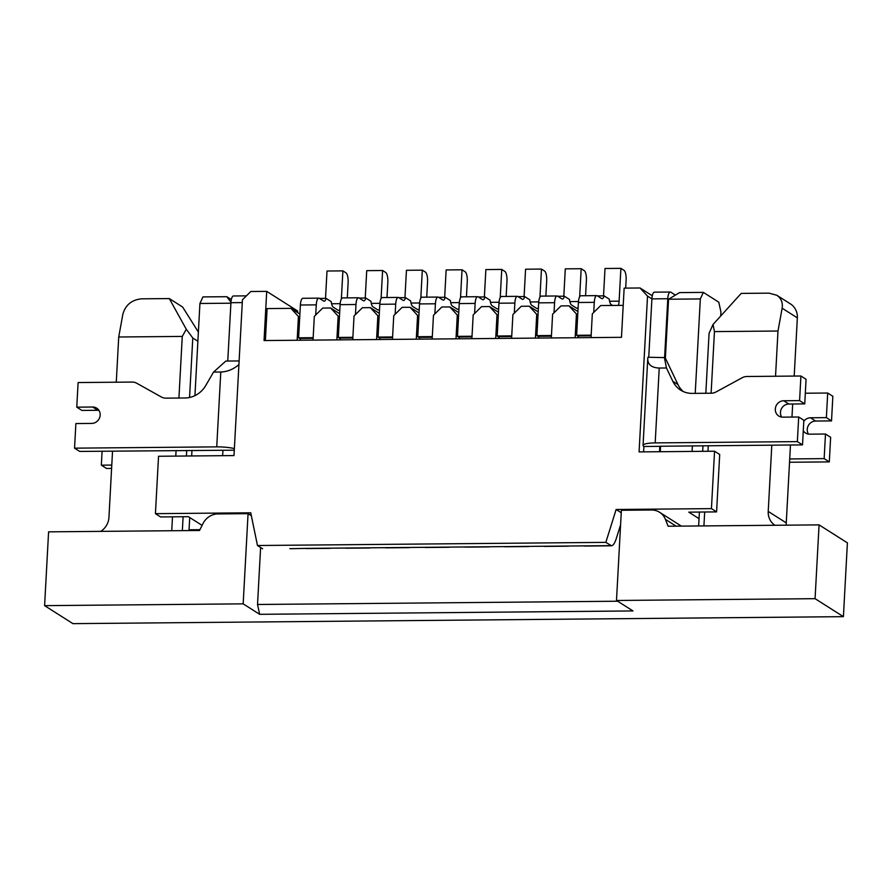 <?xml version="1.0" encoding="UTF-8"?>
<svg xmlns="http://www.w3.org/2000/svg" width="892" height="892" viewBox="0 0 892 892"><rect width="100%" height="100%" fill="white"/><g stroke="black" fill="none" stroke-linecap="round" stroke-linejoin="round"><path stroke-width="1.34" d="M330.609 548.179A8.363 2.609 -90.5 0 1 330.096 548.346L306.268 548.558A8.363 2.609 -90.5 0 1 305.744 548.402L290.379 548.703A8.363 2.609 -90.5 0 1 289.867 548.547M330.096 548.346A8.363 2.609 -90.5 0 1 329.583 548.19L345.46 548.045A8.363 2.609 -90.5 0 0 345.985 548.201L369.812 547.989A8.363 2.609 -90.5 0 1 369.288 547.822L385.177 547.677A8.363 2.609 -90.5 0 0 385.701 547.844L409.528 547.632A8.363 2.609 -90.5 0 1 409.004 547.465L424.893 547.32A8.363 2.609 -90.5 0 0 425.417 547.487L449.245 547.264A8.363 2.609 -90.5 0 1 448.721 547.108L464.609 546.963A8.363 2.609 -90.5 0 0 465.133 547.119L488.961 546.908A8.363 2.609 -90.5 0 1 488.437 546.751L504.326 546.606A8.363 2.609 -90.5 0 0 504.839 546.763L528.677 546.551A8.363 2.609 -90.5 0 1 528.153 546.383L544.042 546.238A8.363 2.609 -90.5 0 0 544.555 546.406L568.382 546.183A8.363 2.609 -90.5 0 1 567.87 546.027L583.758 545.882A8.363 2.609 -90.5 0 0 584.271 546.049L611.544 545.793C613.183 545.48 614.711 543.228 616.127 539.058L620.598 524.786M313.036 340.12L314.318 316.348L322.703 308.075L330.653 307.996L339.618 313.694M352.753 339.752L354.035 315.98L362.42 307.718L370.37 307.64L379.323 313.337M392.458 339.395L393.751 315.623L402.136 307.35L410.075 307.283L419.039 312.969M432.174 339.038L433.467 315.266L441.852 306.993L449.791 306.926L458.756 312.613M471.89 338.681L473.184 314.909L481.568 306.636L489.507 306.558L498.472 312.256M511.607 338.313L512.9 314.542L521.285 306.279L529.224 306.201L538.188 311.899M551.323 337.957L552.605 314.185L561.001 305.911L568.94 305.844L577.904 311.531M202.083 525.388L188.379 516.68L160.582 516.936L155.431 513.658L250.741 512.8L257.476 545.514L605.835 542.369L611.544 545.793M591.039 337.6L592.321 313.828L600.717 305.555L623.207 305.354M155.431 513.658L158.542 456.258L233.994 455.578L242.434 299.779L250.819 291.506L266.708 291.361L264.043 340.554L621.479 337.321L624.144 288.127L640.032 287.982L652.297 295.765M605.835 542.369L616.127 509.488L621.245 512.744M675.4 295.096L670.806 292.175A8.363 2.609 89.5 0 0 670.293 292.018L654.405 292.163A8.363 2.609 89.5 0 0 651.907 298.887L647.525 296.111L639.085 451.91L714.548 451.218L711.437 508.63L616.127 509.488M647.525 296.111L640.032 287.982M266.708 291.361L297.616 310.985L297.527 312.546M199.919 529.681L189.059 529.781M714.548 451.218L719.699 454.496L716.588 511.897L688.791 512.153L699.038 518.653M716.588 511.897L711.437 508.63M703.353 292.386L700.332 298.943L668.565 299.233L679.526 292.598L703.353 292.386L718.807 302.198L720.937 312.033L720.725 315.991M700.332 298.943L695.225 393.361M692.382 445.888L692.081 451.43M668.565 299.233L665.376 358.127M660.604 446.167L660.303 451.72M194.935 395.624L199.931 303.481L202.941 296.913L226.78 296.702L231.318 299.578M191.668 455.957L191.97 450.415M230.894 303.202L199.931 303.481M226.78 296.702L230.961 302.21M257.476 545.514L262.627 548.792M265.37 340.543L267.109 308.576L290.937 308.364L299.902 314.051M577.726 314.787L576.444 313.973L575.15 337.745M576.444 313.973L568.94 305.844M538.01 315.144L536.728 314.33L535.434 338.101M536.728 314.33L529.224 306.201M498.293 315.512L497.011 314.686L495.718 338.458M497.011 314.686L489.507 306.558M458.577 315.868L457.295 315.054L456.002 338.815M457.295 315.054L449.791 306.926M418.872 316.225L417.579 315.411L416.296 339.183M417.579 315.411L410.075 307.283M379.156 316.582L377.862 315.768L376.58 339.54M377.862 315.768L370.37 307.64M339.439 316.95L338.146 316.125L336.864 339.897M338.146 316.125L330.653 307.996M299.723 317.307L298.43 316.493L297.147 340.265M298.43 316.493L290.937 308.364M243.17 603.851L259.661 614.32L632.986 610.942L616.495 600.472L621.378 510.269L651.517 510.001A16.725 15.565 122.4 0 1 659.589 512.276A16.725 15.565 122.4 0 1 665.399 519.334L668.153 526.235L819.068 524.875L847.4 542.86L843.408 616.662L72.932 623.642L44.6 605.646L243.17 603.851L248.065 513.647L251.354 515.743M44.6 605.646L48.592 531.844L199.518 530.484L203.019 523.526A16.725 15.565 122.4 0 1 217.927 513.926L248.065 513.647M616.495 600.472L815.076 598.677L843.408 616.662M819.068 524.875L815.076 598.677M259.661 614.32L257.532 604.486L260.609 547.51M257.532 604.486L617.677 601.219M197.879 341.223L192.784 337.99L189.561 397.475M186.696 450.46L186.395 456.002M183.105 516.724L182.347 530.64M189.717 517.527L189.015 530.573M178.924 398.033L182.269 336.418L118.725 336.998L122.862 314.185C125.504 304.952 131.715 299.835 141.516 298.831L169.302 298.575L182.648 307.049L198.381 332.103M118.725 336.998L116.272 382.211M112.537 451.129L108.947 517.393A16.725 15.565 122.4 0 1 100.729 531.376M171.743 530.729L172.49 516.825M175.78 456.102L176.081 450.56M169.302 298.575L186.283 329.248L182.269 336.418M192.784 337.99L186.283 329.248M711.114 393.216L714.447 331.601L777.991 331.032L782.139 308.208L797.348 317.875A16.725 15.565 -57.6 0 0 790.435 303.904L776.821 295.263L769.016 293.145L741.219 293.401L713.031 324.476L709.073 333.307L705.828 393.272M797.348 317.875L794.203 376.078M792.687 403.998L791.973 417.077M790.468 444.997L786.253 522.879A16.725 15.565 -57.6 0 0 786.276 525.165M698.648 525.957L699.395 512.053M702.684 451.33L702.985 445.788M708.259 445.744L707.969 451.285M704.68 512.008L703.922 525.912M774.936 525.265A16.725 15.565 122.4 0 1 768.224 511.428L786.253 522.879M777.991 331.032L775.538 376.246M771.803 445.164L768.224 511.428M714.447 331.601L713.031 324.476M782.139 308.208C782.964 302.6 781.191 298.274 776.821 295.263M98.912 410.353A8.363 7.783 -57.6 0 0 97.808 410.287L81.919 410.432L76.768 407.165L78.106 382.557L132.116 382.066A10.425 9.712 -57.6 0 1 136.71 383.226L161.363 396.996A10.425 9.712 122.4 0 0 165.968 398.155L185.023 397.988A24.073 22.412 122.4 0 0 205.762 385.5L213.545 372.075L220.781 372.02C227.438 371.752 233.481 369.266 238.922 364.572M213.545 372.075L225.854 361.059L239.123 360.937M234.373 448.576A17.561 3.312 -176.9 0 0 216.734 446.87L74.549 448.163L75.876 423.555L91.764 423.41A8.363 7.783 -57.6 0 0 99.748 417.344A8.363 7.783 -57.6 0 0 96.693 408.157A8.363 7.783 -57.6 0 0 92.656 407.02L76.768 407.165M74.549 448.163L79.7 451.43L234.284 450.192M227.761 361.037L230.928 302.7A8.363 2.609 -90.5 0 1 233.425 295.977L246.404 295.854M222.643 455.678L222.933 450.304M111.6 468.4L106.483 468.445L101.331 465.167L102.089 451.229M111.779 465.078L101.331 465.167M827.698 393.026L832.849 396.293L831.522 420.901L826.371 417.623L827.698 393.026L805.309 393.227M808.486 434.103A8.363 7.783 122.4 0 1 808.319 425.573A8.363 7.783 122.4 0 1 815.634 421.046L831.522 420.901M829.304 461.9L824.152 458.622L825.479 434.025L830.63 437.303L829.304 461.9L789.532 462.257M824.152 458.622L789.71 458.934M825.479 434.025L809.59 434.17A8.363 7.783 122.4 0 1 805.554 433.033A8.363 7.783 122.4 0 1 803.279 430.736M803.792 421.325A8.363 7.783 122.4 0 1 810.482 417.768L826.371 417.623M800.916 376.011L799.589 400.608L804.74 403.886L806.067 379.29L800.916 376.011L746.905 376.502A10.425 9.712 -57.6 0 0 742.177 377.751L716.008 391.967A10.425 9.712 122.4 0 1 711.281 393.216L692.214 393.394A24.073 22.412 122.4 0 1 680.596 390.105A24.073 22.412 122.4 0 1 672.813 381.274L666.48 367.983L659.233 368.039C651.706 367.76 647.871 364.705 647.748 358.852L647.96 357.235L665.131 357.614L677.965 384.541L672.813 381.274M659.233 368.039L655.185 442.9L797.359 441.618L798.697 417.01L782.808 417.155A8.363 7.783 -57.6 0 1 778.772 416.018A8.363 7.783 -57.6 0 1 775.717 406.83A8.363 7.783 -57.6 0 1 783.7 400.753L799.589 400.608M804.74 403.886L788.851 404.031A8.363 7.783 -57.6 0 0 781.537 408.558A8.363 7.783 -57.6 0 0 781.704 417.088M659.801 446.245L802.51 444.885L803.848 420.288L798.697 417.01M683.283 391.555A24.073 22.412 122.4 0 1 677.965 384.541M659.511 451.72L659.801 446.346L643.913 446.491L643.623 451.865M670.293 292.018A8.363 2.609 89.5 0 0 667.796 298.742L664.618 357.291M667.796 298.742L651.907 298.887L648.74 357.235M655.185 442.9A17.561 3.312 -176.9 0 0 643.054 445.387A17.561 3.312 -176.9 0 0 643.913 446.491M797.359 441.618L802.51 444.885M666.48 367.983L664.306 357.09M578.819 337.711A8.363 2.609 89.5 0 0 577.648 335.938L576.622 335.292L578.395 302.488A8.363 2.609 89.5 0 1 580.893 295.765L596.781 295.62A8.363 2.609 89.5 0 0 594.284 302.343L578.395 302.488M591.173 335.158L576.622 335.292M593.737 312.434L594.284 302.343M596.781 295.62A8.363 2.609 89.5 0 1 597.294 295.776L601.632 298.53A8.363 2.609 89.5 0 0 602.156 298.697A8.363 2.609 89.5 0 0 604.085 295.854L597.506 295.91M604.085 295.854L609.236 299.121A8.363 2.609 89.5 0 0 611.243 304.64L612.525 305.443M603.527 295.854L605.01 268.503L620.899 268.358L623.987 270.321A8.363 2.609 89.5 0 1 626.117 280.155L625.682 288.105M618.457 305.398A8.363 2.609 89.5 0 0 619.115 301.162L620.899 268.358M380.248 339.506A8.363 2.609 89.5 0 0 379.067 337.745L378.041 337.087L379.814 304.283A8.363 2.609 89.5 0 1 382.322 297.56L398.2 297.415A8.363 2.609 89.5 0 0 395.702 304.139L379.814 304.283M392.591 336.953L378.041 337.087M395.156 314.24L395.702 304.139M398.2 297.415A8.363 2.609 89.5 0 1 398.724 297.582L403.061 300.336A8.363 2.609 89.5 0 0 403.585 300.493A8.363 2.609 89.5 0 0 405.514 297.649L398.925 297.705M405.514 297.649L410.666 300.927A8.363 2.609 89.5 0 0 412.673 306.435L417.523 309.524A8.363 2.609 89.5 0 0 418.047 309.68A8.363 2.609 89.5 0 0 419.273 308.665M404.957 297.66L406.44 270.298L422.317 270.153L425.417 272.116A8.363 2.609 89.5 0 1 427.547 281.95L426.722 297.159M420.801 298.218L422.317 270.153M340.532 339.863A8.363 2.609 89.5 0 0 339.361 338.101L338.324 337.444L340.108 304.651A8.363 2.609 89.5 0 1 342.606 297.917L358.484 297.772A8.363 2.609 89.5 0 0 355.986 304.507L340.108 304.651M352.875 337.321L338.324 337.444M355.44 314.597L355.986 304.507M358.484 297.772A8.363 2.609 89.5 0 1 359.008 297.939L363.345 300.693A8.363 2.609 89.5 0 0 363.869 300.86A8.363 2.609 89.5 0 0 365.798 298.006L359.22 298.073M365.798 298.006L370.949 301.284A8.363 2.609 89.5 0 0 372.956 306.803L377.807 309.881A8.363 2.609 89.5 0 0 378.331 310.037A8.363 2.609 89.5 0 0 379.557 309.022M365.241 298.017L366.723 270.655L382.601 270.51L385.701 272.484A8.363 2.609 89.5 0 1 387.83 282.318L387.005 297.515M381.085 298.575L382.601 270.51M459.67 338.793A8.363 2.609 89.5 0 0 458.499 337.02L457.473 336.373L459.246 303.57A8.363 2.609 89.5 0 1 461.744 296.846L477.633 296.702A8.363 2.609 89.5 0 0 475.135 303.425L459.246 303.57M472.024 336.239L457.473 336.373M474.589 313.516L475.135 303.425M477.633 296.702A8.363 2.609 89.5 0 1 478.157 296.858L482.494 299.612A8.363 2.609 89.5 0 0 483.007 299.779A8.363 2.609 89.5 0 0 484.947 296.936L478.357 296.991M484.947 296.936L490.098 300.203A8.363 2.609 89.5 0 0 492.105 305.722L496.955 308.799A8.363 2.609 89.5 0 0 497.48 308.966A8.363 2.609 89.5 0 0 498.706 307.952M484.378 296.936L485.861 269.585L501.75 269.44L504.839 271.402A8.363 2.609 89.5 0 1 506.968 281.236L506.154 296.445M500.234 297.493L501.75 269.44M499.386 338.425A8.363 2.609 89.5 0 0 498.215 336.663L497.19 336.005L498.962 303.213A8.363 2.609 89.5 0 1 501.46 296.478L517.349 296.334A8.363 2.609 89.5 0 0 514.851 303.068L498.962 303.213M511.74 335.871L497.19 336.005M514.305 313.159L514.851 303.068M517.349 296.334A8.363 2.609 89.5 0 1 517.873 296.501L522.21 299.255A8.363 2.609 89.5 0 0 522.723 299.411A8.363 2.609 89.5 0 0 524.663 296.568L518.074 296.635M524.663 296.568L529.815 299.846A8.363 2.609 89.5 0 0 531.822 305.365L536.672 308.442A8.363 2.609 89.5 0 0 537.185 308.599A8.363 2.609 89.5 0 0 538.422 307.584M524.095 296.579L525.578 269.217L541.466 269.072L544.555 271.034A8.363 2.609 89.5 0 1 546.684 280.88L545.859 296.077M539.95 297.136L541.466 269.072M539.102 338.068A8.363 2.609 89.5 0 0 537.932 336.306L536.906 335.648L538.679 302.845A8.363 2.609 89.5 0 1 541.176 296.122L557.065 295.977A8.363 2.609 89.5 0 0 554.568 302.7L538.679 302.845M551.457 335.515L536.906 335.648M554.021 312.802L554.568 302.7M557.065 295.977A8.363 2.609 89.5 0 1 557.589 296.144L561.927 298.898A8.363 2.609 89.5 0 0 562.439 299.054A8.363 2.609 89.5 0 0 564.368 296.211L557.79 296.267M564.368 296.211L569.52 299.478A8.363 2.609 89.5 0 0 571.538 304.997L576.388 308.086A8.363 2.609 89.5 0 0 576.901 308.242A8.363 2.609 89.5 0 0 578.139 307.227M563.811 296.222L565.294 268.86L581.183 268.715L584.271 270.677A8.363 2.609 89.5 0 1 586.401 280.512L585.576 295.72M579.666 296.78L581.183 268.715M300.816 340.231A8.363 2.609 89.5 0 0 299.645 338.458L298.608 337.812L300.392 305.008A8.363 2.609 89.5 0 1 302.89 298.285L318.778 298.14A8.363 2.609 89.5 0 0 316.27 304.863L300.392 305.008M313.17 337.678L298.608 337.812M315.723 314.954L316.27 304.863M318.778 298.14A8.363 2.609 89.5 0 1 319.291 298.296L323.629 301.05A8.363 2.609 89.5 0 0 324.153 301.217A8.363 2.609 89.5 0 0 326.082 298.374L319.503 298.43M326.082 298.374L331.233 301.641A8.363 2.609 89.5 0 0 333.24 307.16L338.09 310.238A8.363 2.609 89.5 0 0 338.614 310.405A8.363 2.609 89.5 0 0 339.841 309.39M325.524 298.374L327.007 271.023L342.896 270.878L345.985 272.84A8.363 2.609 89.5 0 1 348.114 282.675L347.289 297.883M341.368 298.932L342.896 270.878M419.954 339.15A8.363 2.609 89.5 0 0 418.783 337.377L417.757 336.73L419.53 303.927A8.363 2.609 89.5 0 1 422.027 297.203L437.916 297.058A8.363 2.609 89.5 0 0 435.419 303.782L419.53 303.927M432.308 336.596L417.757 336.73M434.872 313.873L435.419 303.782M437.916 297.058A8.363 2.609 89.5 0 1 438.44 297.214L442.778 299.98A8.363 2.609 89.5 0 0 443.291 300.136A8.363 2.609 89.5 0 0 445.231 297.292L438.641 297.348M445.231 297.292L450.382 300.559A8.363 2.609 89.5 0 0 452.389 306.079L457.239 309.156A8.363 2.609 89.5 0 0 457.763 309.323A8.363 2.609 89.5 0 0 458.99 308.309M444.673 297.292L446.145 269.942L462.034 269.797L465.122 271.759A8.363 2.609 89.5 0 1 467.263 281.593L466.438 296.802M460.517 297.861L462.034 269.797M329.583 548.19L305.744 548.402M369.288 547.822L345.46 548.045M409.004 547.465L385.177 547.677M448.721 547.108L424.893 547.32M488.437 546.751L464.609 546.963M528.153 546.383L504.326 546.606M567.87 546.027L544.042 546.238M610.987 545.636L583.758 545.882M665.399 519.334L676.147 526.168M216.734 446.87L220.781 372.02M230.928 302.7L242.278 302.6M97.808 410.287L92.656 407.02M788.851 404.031L783.7 400.753M810.482 417.768L815.634 421.046M591.14 335.827L577.648 335.938M619.115 301.162L609.593 301.24M392.558 337.622L379.067 337.745M419.608 302.968L411.022 303.046M352.842 337.979L339.361 338.101M379.892 303.325L371.306 303.403M471.991 336.897L458.499 337.02M499.029 302.243L490.444 302.321M511.707 336.54L498.215 336.663M538.746 301.886L530.16 301.964M551.423 336.184L537.932 336.306M578.462 301.529L569.876 301.608M313.125 338.336L299.645 338.458M340.175 303.681L331.59 303.759M432.274 337.265L418.783 337.377M459.324 302.6L450.728 302.678M659.589 512.276L681.376 526.113M647.748 358.852L643.054 445.387"/></g></svg>
